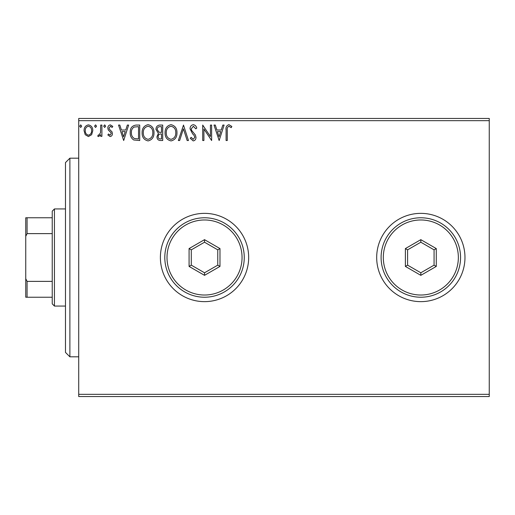 <?xml version="1.0" encoding="UTF-8"?>
<svg xmlns="http://www.w3.org/2000/svg" width="515" height="515" viewBox="0 0 515 515"><rect width="100%" height="100%" fill="white"/><g stroke="black" fill="none" stroke-linecap="round" stroke-linejoin="round"><path stroke-width="0.77" d="M376.684 257.5A44.142 44.142 0 0 0 420.826 301.642A44.142 44.142 0 0 0 464.974 257.5A44.142 44.142 0 0 0 420.826 213.358A44.142 44.142 0 0 0 376.684 257.5M160.384 257.5A44.142 44.142 0 0 0 204.526 301.642A44.142 44.142 0 0 0 248.674 257.5A44.142 44.142 0 0 0 204.526 213.358A44.142 44.142 0 0 0 160.384 257.5M489.25 396.55L78.724 396.55L78.724 394.342L489.25 394.342L489.25 396.55M489.25 120.658L78.724 120.658L78.724 118.45L489.25 118.45L489.25 394.342M91.631 134.692L88.426 136.559L85.226 134.698L84.067 130.688C84.042 127.482 85.49 125.544 88.426 124.875C91.361 125.544 92.816 127.482 92.784 130.688L91.631 134.692M101.899 125.074L101.899 136.359L100.708 136.359L100.708 134.698L98.642 136.559L97.734 136.172L98.301 134.975L98.835 135.175L100.522 132.741L100.708 125.074L101.899 125.074M110.133 136.559L107.841 134.956L108.536 133.984L110.056 135.175L111.208 133.655L110.918 132.632L108.227 129.883L107.841 128.138C107.828 126.317 108.665 125.235 110.345 124.875L112.791 126.4L112.109 127.45L110.48 126.259L109.026 128.074L109.309 129.156L112.013 131.859L112.392 133.597C112.418 135.252 111.665 136.243 110.133 136.559M136.14 125.074L139.726 125.074L139.726 140.524L133.713 139.964C131.203 138.226 130.044 135.773 130.224 132.6C130.044 128.145 132.014 125.634 136.14 125.074M162.708 125.074L162.708 140.524L160.519 140.524C158.169 140.402 156.985 139.127 156.959 136.694L158.408 133.404L155.974 129.458C155.987 126.902 157.204 125.441 159.618 125.074L162.708 125.074M183.501 125.074L188.458 140.524L187.164 140.524L183.404 128.802L179.645 140.524L178.351 140.524L183.501 125.074M210.442 125.074L211.633 125.074L211.633 140.524L203.908 129.001L203.908 140.524L202.717 140.524L202.717 125.074L210.442 136.565L210.442 125.074M227.276 130.244L227.276 140.524L226.091 140.524L226.091 130.089C225.615 127.282 226.555 125.48 228.918 124.675L231.834 126.458L231.229 127.649L228.93 126.259C227.469 127.025 226.922 128.351 227.276 130.244M78.724 120.658L78.724 394.342M219.158 140.524L214.008 125.074L215.302 125.074L216.892 130.025L221.231 130.025L222.815 125.074L224.109 125.074L219.158 140.524M193.305 124.675C195.101 125.042 196.26 126.162 196.775 128.055L195.809 128.834L193.389 126.259L191.226 128.879L191.619 130.392L195.372 134.962L195.983 137.312C196.003 139.314 195.082 140.518 193.222 140.917L190.241 138.303L191.168 137.351L193.241 139.333L194.792 137.376L194.078 135.381L192.61 133.842L190.041 128.859C190.061 126.542 191.149 125.145 193.305 124.675M176.967 132.728C177.057 137.138 175.1 139.868 171.102 140.917C167.008 139.964 165.006 137.26 165.083 132.806C165.006 128.389 166.982 125.679 171.006 124.675C175.036 125.647 177.025 128.332 176.967 132.728M153.991 132.728C154.075 137.138 152.125 139.868 148.12 140.917C144.033 139.964 142.031 137.26 142.108 132.806C142.031 128.389 144.007 125.679 148.03 124.675C152.06 125.647 154.043 128.332 153.991 132.728M123.684 140.524L118.534 125.074L119.828 125.074L121.418 130.025L125.757 130.025L127.34 125.074L128.634 125.074L123.684 140.524M105.659 126.162L104.667 127.45L103.676 126.162L104.667 124.875L105.659 126.162M96.55 126.162L95.558 127.45L94.567 126.162L95.558 124.875L96.55 126.162M81.692 126.162L80.701 127.45L79.709 126.162L80.701 124.875L81.692 126.162M217.394 131.608L219.062 136.797L220.723 131.608L217.394 131.608M166.274 132.806C166.216 136.34 167.806 138.516 171.044 139.333C174.276 138.477 175.853 136.275 175.776 132.735C175.834 129.22 174.257 127.063 171.044 126.259C167.787 127.057 166.197 129.239 166.274 132.806M160.287 138.934L161.517 138.934L161.517 133.984L160.912 133.984C159.135 133.971 158.214 134.866 158.15 136.668C158.157 138.117 158.865 138.87 160.287 138.934M160.918 132.4L161.517 132.4L161.517 126.658L160.159 126.658C158.272 126.626 157.268 127.559 157.159 129.458L159.026 132.22L160.918 132.4M143.292 132.806C143.241 136.34 144.831 138.516 148.069 139.333C151.294 138.477 152.878 136.275 152.801 132.735C152.858 129.22 151.281 127.063 148.069 126.259C144.812 127.057 143.221 129.239 143.292 132.806M138.541 138.934L138.541 126.658L134.087 127.051C132.155 128.338 131.261 130.186 131.409 132.606C131.254 135.207 132.233 137.17 134.338 138.503L138.541 138.934M121.926 131.608L123.587 136.797L125.248 131.608L121.926 131.608M85.258 130.675C85.207 133.07 86.263 134.57 88.426 135.175C90.589 134.576 91.651 133.076 91.599 130.675C91.651 128.287 90.595 126.812 88.426 126.259C86.263 126.812 85.207 128.287 85.258 130.675M69.892 356.824L65.476 352.408L65.476 162.592L69.892 158.176L69.892 356.824L78.724 356.824M54.442 306.058L52.234 303.85L52.234 211.15L54.442 208.942L54.442 306.058L65.476 306.058M52.234 233.623L27.076 233.623L25.75 236.314L25.75 217.774L27.076 217.774L27.076 233.623M52.234 297.226L25.75 297.226L25.75 236.314M25.75 278.686L27.076 281.377L27.076 297.226M52.234 281.377L27.076 281.377M52.234 217.774L27.076 217.774M242.05 257.5A37.524 37.524 0 0 0 204.526 219.976A37.524 37.524 0 0 0 167.008 257.5A37.524 37.524 0 0 0 204.526 295.024A37.524 37.524 0 0 0 242.05 257.5M164.8 257.5A39.726 39.726 0 0 1 204.526 217.774A39.726 39.726 0 0 1 244.258 257.5A39.726 39.726 0 0 1 204.526 297.226A39.726 39.726 0 0 1 164.8 257.5M189.076 266.422L189.076 248.578L204.526 239.662L219.976 248.578L219.976 266.422L204.526 275.338L189.076 266.422L191.284 265.148L204.526 272.789L217.774 265.148L217.774 249.852L204.526 242.211L191.284 249.852L191.284 265.148M204.526 275.338L204.526 272.789M217.774 265.148L219.976 266.422M217.774 249.852L219.976 248.578M204.526 242.211L204.526 239.662M189.076 248.578L191.284 249.852M458.35 257.5A37.524 37.524 0 0 0 420.826 219.976A37.524 37.524 0 0 0 383.308 257.5A37.524 37.524 0 0 0 420.826 295.024A37.524 37.524 0 0 0 458.35 257.5M381.1 257.5A39.726 39.726 0 0 1 420.826 217.774A39.726 39.726 0 0 1 460.558 257.5A39.726 39.726 0 0 1 420.826 297.226A39.726 39.726 0 0 1 381.1 257.5M405.376 266.422L405.376 248.578L420.826 239.662L436.276 248.578L436.276 266.422L420.826 275.338L405.376 266.422L407.584 265.148L420.826 272.789L434.074 265.148L434.074 249.852L420.826 242.211L407.584 249.852L407.584 265.148M420.826 275.338L420.826 272.789M434.074 265.148L436.276 266.422M434.074 249.852L436.276 248.578M420.826 242.211L420.826 239.662M405.376 248.578L407.584 249.852M69.892 158.176L78.724 158.176M54.442 208.942L65.476 208.942"/></g></svg>
